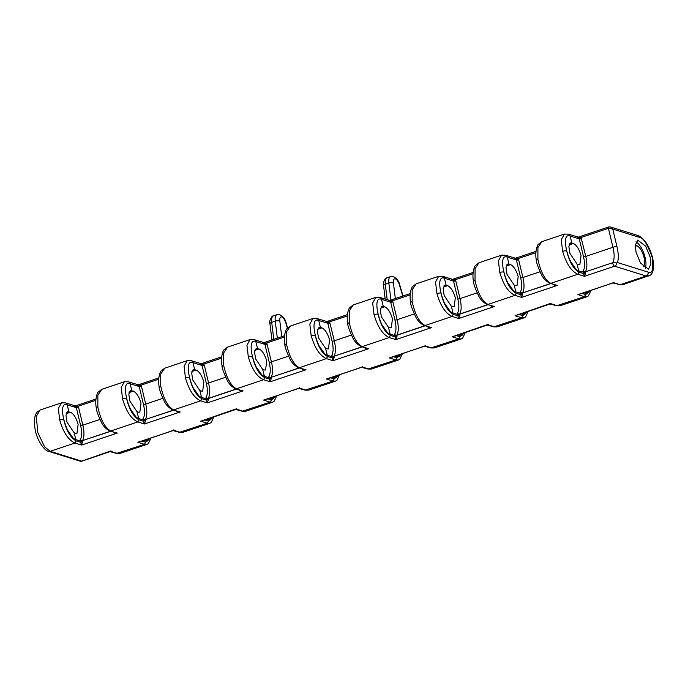 <?xml version="1.0" encoding="UTF-8"?>
<svg xmlns="http://www.w3.org/2000/svg" width="688" height="688" viewBox="0 0 688 688"><rect width="100%" height="100%" fill="white"/><g stroke="black" fill="none" stroke-linecap="round" stroke-linejoin="round"><path stroke-width="1.03" d="M645.344 268.466A15.48 6.166 71.4 0 0 645.301 258.396A15.48 6.166 71.4 0 0 635.953 241.875M650.065 256.796L650.925 263.865L648.466 269.146L640.485 263.014L636.099 252.444L635.248 245.375L637.707 240.095L645.679 246.218L650.065 256.796M266.729 361.045L265.559 369.998L264.261 369.972L262.721 369.49L255.592 358.844L254.543 351.912L256.237 348.446L259.058 348.954C262.283 350.57 264.837 354.604 266.729 361.045M329.586 339.949L328.425 348.902L327.127 348.876L325.587 348.395L318.449 337.748L317.409 330.816L319.103 327.35L321.924 327.858C325.149 329.483 327.703 333.508 329.586 339.949M392.452 318.854L391.291 327.806L389.984 327.78L388.453 327.299L381.315 316.652L380.275 309.72L381.96 306.255L384.79 306.762C388.015 308.387 390.569 312.412 392.452 318.854M455.318 297.758L454.157 306.71L452.85 306.685L451.319 306.203L444.181 295.556L443.141 288.633L444.826 285.159L447.656 285.666C450.872 287.292 453.426 291.316 455.318 297.758M518.184 276.662L517.015 285.615L515.716 285.589L514.185 285.107L507.047 274.46L505.998 267.537L507.692 264.063L510.522 264.57C513.738 266.196 516.292 270.221 518.184 276.662M581.05 255.566L579.881 264.519L578.582 264.493L577.043 264.02L569.913 253.365L568.864 246.442L570.558 242.967L573.388 243.475C576.604 245.1 579.158 249.125 581.05 255.566M203.863 382.132L202.693 391.094L201.395 391.068L199.864 390.586L192.726 379.939L191.677 373.008L193.371 369.542L196.2 370.049C199.417 371.666 201.971 375.7 203.863 382.132M140.997 403.228L139.827 412.189L138.529 412.164L136.998 411.682L129.86 401.035L128.811 394.104L130.505 390.638L133.334 391.145C136.551 392.762 139.105 396.795 140.997 403.228M78.131 424.324L76.97 433.285L75.663 433.259L74.132 432.778L66.994 422.131L65.953 415.199L67.639 411.734L70.468 412.241C73.685 413.858 76.248 417.891 78.131 424.324M643.289 266.738A11.232 4.472 71.4 0 0 644.157 258.034A11.232 4.472 71.4 0 0 636.83 245.831L635.299 245.358A11.232 4.472 71.4 0 0 635.248 245.341L635.299 245.358M578.118 270.625L578.711 270.762C568.752 268.346 559.654 231.538 570.128 236.053A3.062 2.7 107.3 0 0 568.4 234.126L578.316 237.145L608.648 226.971A1.703 0.679 -108.6 0 1 608.682 226.963A1.703 0.679 -108.6 0 0 608.416 228.313L612.956 247.284C614.599 254.362 614.513 259.496 612.716 262.696L585.393 271.872C587.225 268.664 587.346 263.513 585.763 256.409L581.068 237.489L608.51 228.287L612.75 229.052L610.523 226.971L608.889 226.963A1.703 0.628 -108 0 0 608.708 226.954L608.708 226.954A1.703 0.628 -108 0 0 608.51 228.287M648.122 272.113A3.062 2.7 107.3 0 1 646.101 276L614.633 266.196A3.062 2.7 -72.7 0 0 616.749 262.945L617.471 262.558C618.693 258.705 618.538 253.442 616.99 246.768L612.75 229.052L639.539 237.403C643.246 237.652 647.468 244.3 652.19 257.364C653.677 269.412 652.319 274.331 648.122 272.113L617.471 262.558M612.716 262.696L585.445 271.846M616.749 262.945L612.991 262.644M389.528 333.912L390.122 334.05C380.163 331.633 371.056 294.817 381.539 299.34L390.664 302.187L394.929 319.98C396.408 326.516 396.314 331.263 394.628 334.222L394.594 335.538L396.804 335.151C398.636 331.943 398.756 326.791 397.165 319.696L392.908 301.903L392.478 300.776L388.952 300.759L390.397 301.464A1.703 0.636 151.4 0 0 392.478 300.776L410.16 294.842M362.206 346.898L333.938 356.238C335.77 353.039 335.89 347.887 334.299 340.792L329.612 321.872L326.095 321.855L327.798 323.283L332.063 341.076C333.542 347.612 333.448 352.359 331.771 355.318L331.736 356.633L327.282 355.24A18.542 7.387 -108.6 0 1 324.521 353.589L318.647 345.238A18.542 7.387 -108.6 0 1 315.19 335.09L311.148 335.555C314.751 348.016 319.843 355.713 326.422 358.637L299.349 367.719C293.57 364.528 289.261 356.573 286.44 343.845C284.927 344.413 284.497 344.851 285.159 345.17M299.34 367.994L271.072 377.334C272.904 374.134 273.024 368.983 271.442 361.879L266.746 342.968L263.229 342.951L264.94 344.378L269.197 362.172C270.676 368.708 270.582 373.455 268.905 376.413L268.87 377.729L264.416 376.336A18.542 7.387 -108.6 0 1 261.664 374.685L255.781 366.334A18.542 7.387 -108.6 0 1 252.324 356.186L248.282 356.651C251.894 369.112 256.985 376.809 263.556 379.733L236.483 388.815C230.704 385.624 226.404 377.669 223.574 364.941C222.061 365.509 221.631 365.947 222.293 366.265M200.93 397.2L201.532 397.337C191.565 394.912 182.466 358.104 192.941 362.628L202.074 365.474L206.331 383.268C207.819 389.804 207.716 394.551 206.039 397.509L206.004 398.825L208.215 398.429C210.038 395.23 210.158 390.079 208.576 382.975L204.31 365.182L203.88 364.064L200.363 364.047L201.799 364.752A1.703 0.636 151.4 0 0 203.88 364.064L221.57 358.13M613.799 282.175L612.948 282.983L577.911 294.61L584.508 296.666L586.941 296.743L560.066 305.764L557.443 305.756L550.839 303.692L517.737 315.035M590.51 290.508L585.651 294.559L581.91 293.398M587.767 293.226A18.542 7.387 -108.6 0 1 587.543 293.312L589.831 290.74L585.35 293.174L585.97 293.415M587.543 293.312L587.543 293.312A18.542 7.387 -108.6 0 1 585.376 293.277L583.759 292.77M551.079 303.227L515.045 315.706L521.65 317.761L524.075 317.839L497.209 326.852L494.577 326.843L487.981 324.788L454.871 336.131M639.539 237.403A3.062 2.7 107.3 0 0 637.81 235.477L637.81 235.477C646.376 238.633 652.852 253.769 653.6 264.321C653.609 270.212 652.465 273.858 650.169 275.252L622.786 284.712L620.155 284.703L646.101 276L648.707 276.017M173.892 429.794L173.049 430.602L137.858 442.281L144.463 444.336L146.888 444.405L120.022 453.426L117.39 453.418L110.794 451.362L82.01 461.149A3.062 1.221 -108.6 0 1 81.648 461.141L50.181 451.328L44.565 446.744L37.874 432.786L36.24 416.412L40.067 410.039L61.438 402.867M150.457 438.179L145.598 442.229L141.857 441.06M147.714 440.888A18.542 7.387 -108.6 0 1 147.49 440.974L149.778 438.402M147.49 440.974L147.49 440.974A18.542 7.387 -108.6 0 1 145.323 440.939L143.715 440.44M299.624 387.602L298.781 388.41L263.59 400.089L270.186 402.145L272.62 402.222L245.745 411.235L243.122 411.226L236.517 409.171L203.416 420.514M276.189 395.987L271.321 400.038L267.58 398.868M273.446 398.705A18.542 7.387 -108.6 0 1 273.222 398.791L275.51 396.211L271.029 398.653L271.648 398.894M273.222 398.791L273.222 398.791A18.542 7.387 -108.6 0 1 271.055 398.748L269.438 398.249M362.49 366.506L361.639 367.315L326.456 378.993L333.052 381.049L335.486 381.126L308.611 390.139L305.988 390.13L299.383 388.075L266.273 399.418M339.055 374.891L334.187 378.942L330.446 377.781M336.312 377.609A18.542 7.387 -108.6 0 1 336.088 377.695L338.367 375.115L333.895 377.557L334.514 377.798M336.088 377.695L336.088 377.695A18.542 7.387 -108.6 0 1 333.912 377.652L332.304 377.153M236.758 408.698L200.724 421.185L207.32 423.24L209.754 423.318L211.19 422.509L213.856 416.902M209.754 423.318L182.888 432.331L180.256 432.322L173.651 430.267L140.55 441.61M213.323 417.083L208.464 421.133L204.723 419.964M210.58 419.8A18.542 7.387 -108.6 0 1 210.356 419.886L212.644 417.306L208.163 419.749L208.782 419.99M210.356 419.886L210.356 419.886A18.542 7.387 -108.6 0 1 208.189 419.843L206.581 419.345M425.347 345.41L424.505 346.219L389.313 357.898L395.918 359.953L398.352 360.03L371.477 369.043L368.845 369.035L362.249 366.979L329.139 378.323M401.912 353.795L397.053 357.846L393.312 356.685M399.178 356.513A18.542 7.387 -108.6 0 1 398.954 356.599L401.233 354.028L396.752 356.461L397.38 356.702M398.954 356.599L398.954 356.599A18.542 7.387 -108.6 0 1 396.778 356.565L395.17 356.057M488.213 324.315L452.179 336.802L458.784 338.857L461.209 338.935L434.343 347.947L431.711 347.939L425.115 345.883L392.005 357.227M464.778 332.7L459.919 336.75L456.178 335.589M462.044 335.417A18.542 7.387 -108.6 0 1 461.811 335.503L464.099 332.932L459.618 335.366L460.238 335.606M461.811 335.503L461.811 335.503A18.542 7.387 -108.6 0 1 459.644 335.469L458.036 334.961M75.207 439.391L75.8 439.52C65.842 437.104 56.734 400.296 67.218 404.819L76.342 407.657L80.608 425.451C82.302 433.191 81.898 438.282 79.395 440.733L75.826 439.623A18.542 7.387 -108.6 0 1 73.066 437.972L67.192 429.622A18.542 7.387 -108.6 0 1 63.726 419.474L59.684 419.938C63.296 432.399 68.387 440.088 74.958 443.02L50.181 451.328A3.062 2.7 -72.7 0 1 48.659 451.362L48.659 451.362C43.912 450.846 36.172 438.428 35.011 428.555C33.764 421.151 34.417 415.715 36.989 412.25L40.067 410.039M79.395 440.733L80.195 440.329A1.901 0.757 71.4 0 0 80.272 441.008A4.764 1.901 71.4 0 0 80.642 442.324L81.562 445.076L82.758 441.601L80.642 442.324L76.101 440.913C70.391 437.559 66.272 430.413 63.726 419.474M138.073 418.295L138.666 418.424C128.708 416.008 119.6 379.2 130.084 383.723L139.208 386.561L143.474 404.355C145.168 412.095 144.764 417.186 142.261 419.646L138.692 418.528A18.542 7.387 -108.6 0 1 135.932 416.876L130.058 408.526A18.542 7.387 -108.6 0 1 126.592 398.378L122.55 398.842C126.162 411.304 131.253 419.001 137.824 421.925L110.759 431.006C104.972 427.816 100.672 419.861 97.851 407.133L97.868 395.222L101.807 389.322L124.304 381.771M142.261 419.646L143.061 419.233A1.901 0.757 71.4 0 0 143.138 419.912A4.764 1.901 71.4 0 0 143.5 421.228L144.428 423.98L145.624 420.506L143.5 421.228L138.959 419.818C133.257 416.464 129.129 409.317 126.592 398.378M569.587 243.758L571.848 243.002L570.128 236.053L579.262 238.899L583.519 256.693C585.221 264.424 584.817 269.524 582.315 271.975L578.737 270.866A18.542 7.387 -108.6 0 1 575.985 269.206L570.111 260.855A18.542 7.387 -108.6 0 1 566.645 250.716M582.315 271.975L583.106 271.562A1.901 0.757 71.4 0 0 583.192 272.25A4.764 1.901 71.4 0 0 583.553 273.566L584.473 276.309L585.669 272.835L583.553 273.566L579.012 272.147C573.302 268.802 569.182 261.655 566.645 250.707L562.603 251.172C566.215 263.633 571.307 271.33 577.877 274.254L550.804 283.336C545.025 280.145 540.725 272.19 537.896 259.462L537.921 247.56L541.852 241.66L564.392 234.092L561.27 239.734L562.603 251.172M515.252 291.721L515.854 291.858C505.886 289.442 496.788 252.634 507.262 257.149L516.396 259.995L520.653 277.789C522.355 285.52 521.951 290.62 519.449 293.071L515.871 291.961A18.542 7.387 -108.6 0 1 513.119 290.302L507.245 281.951A18.542 7.387 -108.6 0 1 503.779 271.803L499.737 272.267C503.349 284.729 508.441 292.426 515.011 295.35L487.947 304.431C482.159 301.241 477.859 293.286 475.038 280.558L475.055 268.655L478.994 262.747L501.526 255.188L498.404 260.829L499.737 272.267M519.449 293.071L520.248 292.658A1.901 0.757 71.4 0 0 520.326 293.346A4.764 1.901 71.4 0 0 520.687 294.662L521.616 297.405L522.803 293.931L520.687 294.662L516.146 293.243C510.444 289.897 506.316 282.751 503.779 271.803M452.394 312.816L452.988 312.954C443.029 310.537 433.922 273.721 444.405 278.244L453.53 281.091L457.795 298.884C459.274 305.42 459.171 310.176 457.494 313.126L457.46 314.442L453.014 313.049A18.542 7.387 -108.6 0 1 450.253 311.397L444.379 303.047A18.542 7.387 -108.6 0 1 440.913 292.899L436.871 293.363C440.483 305.825 445.575 313.522 452.145 316.446L425.081 325.527C419.293 322.337 414.993 314.382 412.172 301.654C410.65 302.221 410.229 302.66 410.891 302.978M487.938 304.707L459.713 314.184L457.46 314.442A4.764 1.901 71.4 0 0 457.821 315.758L458.75 318.501L459.945 315.027L457.821 315.758L453.28 314.339C447.578 310.993 443.45 303.847 440.913 292.899M426.956 326.095C428.168 327.54 429.742 328.03 431.677 327.583L395.884 339.597L389.279 337.541L390.423 335.434L394.964 336.853L395.884 339.597L397.079 336.122L394.964 336.853A4.764 1.901 71.4 0 1 394.594 335.538L390.148 334.144A18.542 7.387 -108.6 0 1 387.387 332.493L381.513 324.143A18.542 7.387 -108.6 0 1 378.056 313.995L374.005 314.459C377.617 326.92 382.709 334.617 389.279 337.541L362.215 346.623C356.436 343.432 352.127 335.477 349.306 322.749C347.784 323.317 347.363 323.756 348.025 324.074M390.423 335.434C384.712 332.089 380.593 324.942 378.047 313.995M334.213 357.218A3.062 1.221 -108.6 0 1 333.981 356.375L331.736 356.633A4.764 1.901 71.4 0 0 332.098 357.949L333.018 360.693L334.213 357.218L332.098 357.949L327.557 356.53C321.846 353.185 317.727 346.038 315.19 335.09M271.347 378.314A3.062 1.221 -108.6 0 1 271.115 377.471L268.87 377.729A4.764 1.901 71.4 0 0 269.232 379.045L270.152 381.788L271.347 378.314L269.232 379.045L264.691 377.626C258.98 374.272 254.861 367.125 252.324 356.186M238.366 389.382C239.579 390.818 241.153 391.317 243.088 390.87L207.286 402.884L206.366 400.132A4.764 1.901 71.4 0 1 206.004 398.816L201.55 397.432A18.542 7.387 -108.6 0 1 198.798 395.781L192.924 387.43A18.542 7.387 -108.6 0 1 189.458 377.282L185.416 377.746C189.028 390.208 194.119 397.905 200.69 400.829L173.625 409.91C167.838 406.72 163.538 398.765 160.708 386.037C159.195 386.604 158.765 387.043 159.435 387.361M201.825 398.722L200.69 400.829L207.286 402.884L208.481 399.41L206.366 400.132L201.825 398.722C196.123 395.368 191.995 388.221 189.458 377.282M527.644 311.604L522.785 315.654L519.044 314.493M524.901 314.321A18.542 7.387 -108.6 0 1 524.677 314.407L526.965 311.836L522.691 314.33M524.677 314.407L524.677 314.407A18.542 7.387 -108.6 0 1 522.51 314.373L522.278 313.41M521.126 313.788L522.476 314.21M158.825 377.918L138.271 384.816L128.355 381.788L124.339 381.763L121.217 387.396L122.55 398.842M95.959 399.014L75.405 405.911L65.489 402.884L61.473 402.858L58.351 408.491L59.684 419.938M221.682 356.823L201.137 363.72L191.212 360.693L187.205 360.667L184.083 366.3L185.416 377.746M160.708 386.037L160.734 374.134L164.664 368.226L187.17 360.675M473.146 272.439L452.592 279.337L442.676 276.318L438.66 276.284L435.538 281.925L436.871 293.363M412.172 301.654L412.189 289.751L416.128 283.843L438.626 276.292M410.28 293.535L389.726 300.432L379.81 297.414L375.803 297.379L372.681 303.021L374.005 314.459M349.306 322.749L349.332 310.847L353.262 304.939L375.76 297.388M347.414 314.631L326.86 321.528L316.944 318.501L312.937 318.475L309.815 324.117L311.148 335.555M286.44 343.845L286.466 331.943L290.396 326.035L312.894 318.484M284.548 335.727L264.003 342.624L254.078 339.597L250.071 339.571L246.949 345.204L248.282 356.651M223.574 364.941L223.6 353.039L227.53 347.13L250.036 339.58M110.527 431.213L82.474 440.63C84.314 437.43 84.435 432.27 82.844 425.167L78.587 407.373L78.157 406.255L74.631 406.238L76.342 407.657A1.703 0.482 -13.5 0 0 78.587 407.373M173.393 410.117L145.34 419.534C147.172 416.335 147.301 411.175 145.71 404.071L141.444 386.278L141.023 385.16L137.497 385.142L139.208 386.561A1.703 0.482 -13.5 0 0 141.444 386.278M550.581 283.542L522.527 292.968C524.359 289.76 524.488 284.608 522.897 277.505L518.632 259.711L518.21 258.585L514.684 258.576L516.396 259.995A1.703 0.482 -13.5 0 0 518.632 259.711M459.945 315.027A3.062 1.221 -108.6 0 1 459.704 314.184L459.67 314.055C461.502 310.847 461.622 305.696 460.031 298.601L455.766 280.807L455.344 279.681L451.818 279.672L453.254 280.369A1.703 0.636 151.4 0 0 455.344 279.681L473.026 273.747M263.796 376.104L264.39 376.241C254.431 373.816 245.332 337.008 255.807 341.532L264.94 344.378A1.703 0.482 -13.5 0 0 267.176 344.086M326.662 355.008L327.256 355.146C317.297 352.729 308.198 315.912 318.673 320.436L327.798 323.283A1.703 0.482 -13.5 0 0 330.042 322.999M149.76 438.411L145.297 440.845L145.916 441.085M578.986 238.177A1.703 0.636 -28.6 0 0 581.068 237.489L577.55 237.48L579.262 238.899A1.703 0.482 -13.5 0 0 581.498 238.616M537.896 259.462C536.382 260.03 535.952 260.468 536.614 260.786M475.038 280.558C473.516 281.125 473.086 281.564 473.757 281.882M97.851 407.133C96.329 407.7 95.907 408.139 96.569 408.457M301.232 368.286C302.436 369.731 304.01 370.221 305.954 369.774L298.497 367.736L305.954 369.774L270.152 381.788L263.556 379.733L264.691 377.626M364.09 347.191C365.302 348.635 366.876 349.126 368.811 348.678L361.363 346.64L368.811 348.678L333.018 360.693L326.422 358.637L327.557 356.53M489.822 304.999C491.034 306.444 492.608 306.934 494.543 306.495L487.095 304.449L494.543 306.495L458.75 318.501L452.145 316.446L453.28 314.339M552.688 283.903C553.9 285.348 555.474 285.847 557.409 285.4L549.961 283.353L557.409 285.4L521.616 297.405L515.011 295.35L516.146 293.243M175.5 410.478C176.713 411.914 178.287 412.413 180.222 411.966L172.774 409.928L180.222 411.966L144.428 423.98L137.824 421.925L138.959 419.818M112.634 431.574C113.847 433.01 115.421 433.509 117.356 433.062L109.908 431.023L117.356 433.062L81.562 445.076L74.958 443.02L76.101 440.913M111.026 450.889L81.648 461.141A3.062 2.7 107.3 0 1 80.118 461.166L48.659 451.362M612.948 282.983L620.155 284.703L613.558 282.648L580.595 293.939M243.088 390.87L235.64 388.832L243.088 390.87M431.677 327.583L424.229 325.544L431.677 327.583M506.721 264.854L508.982 264.097L507.262 257.149A3.062 2.7 107.3 0 0 505.542 255.222L515.458 258.241L536.004 251.344M585.393 271.872L583.106 271.562M522.527 292.968L520.248 292.658M535.892 252.651L518.21 258.585A1.703 0.636 -28.6 0 1 516.12 259.273M82.474 440.63L80.195 440.329M95.838 400.321L78.157 406.255A1.703 0.636 -28.6 0 1 76.076 406.943M145.34 419.534L143.061 419.233M158.704 379.226L141.023 385.16A1.703 0.636 -28.6 0 1 138.933 385.848M457.494 313.126A1.703 1.505 -147.5 0 0 459.67 314.055L487.715 304.638M394.628 334.222A1.703 1.505 -147.5 0 0 396.804 335.151L424.849 325.734M361.983 346.829L333.938 356.238A1.703 1.505 32.5 0 1 331.771 355.318M347.302 315.938L329.612 321.872A1.703 0.636 -28.6 0 1 327.531 322.56M299.117 367.925L271.072 377.334A1.703 1.505 32.5 0 1 268.905 376.413M284.436 337.034L266.746 342.968A1.703 0.636 -28.6 0 1 264.665 343.656M206.039 397.509A1.703 1.505 -147.5 0 0 208.215 398.429L236.251 389.021M636.83 245.831L635.239 246.364M70.468 412.241L66.177 413.677M65.489 402.884A3.062 2.7 107.3 0 1 67.218 404.819L68.938 411.759L66.667 412.525M583.519 256.693A1.703 0.482 -13.5 0 0 585.763 256.409L612.956 247.284A3.062 0.869 -13.5 0 1 616.99 246.768M414.288 313.952L397.165 319.696A1.703 0.482 166.5 0 1 394.929 319.98M351.422 335.047L334.299 340.792A1.703 0.482 -13.5 0 1 332.063 341.076M288.556 356.143L271.442 361.879A1.703 0.482 -13.5 0 1 269.197 362.172M225.69 377.239L208.576 382.975A1.703 0.482 166.5 0 1 206.331 383.268M585.651 294.559L584.508 296.666L556.592 305.764L560.075 305.756M522.785 315.654L521.65 317.761L493.726 326.86L497.209 326.852M145.598 442.229L144.463 444.336L116.539 453.435L120.022 453.426M271.321 400.038L270.186 402.145L242.271 411.243L245.754 411.235M334.187 378.942L333.052 381.049L305.137 390.148L308.62 390.139M208.464 421.133L207.32 423.24L179.405 432.339L182.888 432.331M397.053 357.846L395.918 359.953L368.003 369.052L371.477 369.043M459.919 336.75L458.784 338.857L430.869 347.956L434.343 347.947M99.958 419.422L82.844 425.167A1.703 0.482 -13.5 0 1 80.608 425.451M110.751 431.281L82.526 440.604M162.824 398.326L145.71 404.071A1.703 0.482 -13.5 0 1 143.474 404.355M173.617 410.186L145.392 419.508M540.011 271.76L522.897 277.505A1.703 0.482 -13.5 0 1 520.653 277.789M550.804 283.619L522.579 292.942M477.145 292.856L460.031 298.601A1.703 0.482 166.5 0 1 457.795 298.884M425.072 325.802L396.847 335.28A3.062 1.221 -108.6 0 0 397.079 336.122M236.474 389.09L208.249 398.567A3.062 1.221 -108.6 0 0 208.481 399.41M133.334 391.145L129.043 392.581M128.355 381.788A3.062 2.7 107.3 0 1 130.084 383.723L131.795 390.664L129.533 391.429M196.2 370.049L191.909 371.486M191.212 360.693A3.062 2.7 107.3 0 1 192.941 362.628L194.661 369.568L192.399 370.333M573.388 243.475L569.088 244.919M510.522 264.57L506.23 266.015M447.656 285.666L443.364 287.111M442.676 276.318A3.062 2.7 107.3 0 1 444.405 278.244L446.116 285.193L443.855 285.95M384.79 306.762L380.498 308.207M379.81 297.414A3.062 2.7 107.3 0 1 381.539 299.34L383.259 306.289L380.989 307.046M321.924 327.858L317.632 329.303M316.944 318.501A3.062 2.7 107.3 0 1 318.673 320.436L320.393 327.385L318.123 328.142M254.078 339.597A3.062 2.7 107.3 0 1 255.807 341.532L257.527 348.472L255.265 349.237M259.058 348.954L254.766 350.398M201.532 397.337L199.864 390.586M264.39 376.241L262.721 369.49M327.256 355.146L325.587 348.395M390.122 334.05L388.453 327.299M452.988 312.954L451.319 306.203M515.854 291.858L514.185 285.107M578.711 270.762L577.043 264.02M138.666 418.424L136.998 411.682M75.8 439.52L74.132 432.778M459.618 335.366L459.403 334.506M396.752 356.461L396.546 355.601M208.163 419.749L207.948 418.88M333.895 377.557L333.68 376.697M271.029 398.653L270.814 397.784M145.297 440.845L145.082 439.976M585.35 293.174L585.135 292.314M201.799 364.752L202.074 365.474A1.703 0.482 166.5 0 0 204.31 365.182M390.397 301.464L390.664 302.187A1.703 0.482 166.5 0 0 392.908 301.903M453.254 280.369L453.53 281.091A1.703 0.482 166.5 0 0 455.766 280.807M579.012 272.147L577.877 274.254L584.473 276.309L614.633 266.196A3.062 1.221 71.4 0 1 612.63 262.868M522.803 293.931A3.062 1.221 -108.6 0 1 522.57 293.088A1.703 0.43 -12 0 1 520.326 293.346M585.669 272.835A3.062 1.221 -108.6 0 1 585.436 271.992A1.703 0.43 -12 0 1 583.192 272.25M145.624 420.506A3.062 1.221 -108.6 0 1 145.383 419.663A1.703 0.43 -12 0 1 143.138 419.912M82.758 441.601A3.062 1.221 -108.6 0 1 82.526 440.75A1.703 0.43 -12 0 1 80.272 441.008M395.342 298.549L393.441 283.129A6.803 2.709 -108.6 0 1 395.351 278.855A6.803 2.709 -108.6 0 1 399.47 285.004L402.747 296.064M399.47 285.004L399.771 285.03C398.206 277.694 392.143 275.501 390.509 276.61A10.208 4.068 71.4 0 0 388.849 283.035L390.947 300.028M393.441 283.129A3.406 1.419 -7 0 0 388.849 283.035L385.297 284.221A10.208 4.068 -108.6 0 1 386.957 277.797L390.509 276.61M387.206 299.719L385.297 284.221A3.406 1.419 -7 0 0 383.56 285.726C382.27 283.542 385.366 277.324 386.957 277.797M273.798 339.339L271.7 322.345L275.243 321.158L277.341 338.143M271.949 339.958L269.954 323.85A3.406 1.419 173 0 1 271.7 322.345A10.208 4.068 -108.6 0 1 273.36 315.921L276.911 314.726A10.208 4.068 71.4 0 0 275.243 321.158A3.406 1.419 173 0 1 279.844 321.244A6.803 2.709 -108.6 0 1 281.745 316.979A6.803 2.709 -108.6 0 1 285.873 323.128L287.36 328.142M281.745 336.673L279.844 321.244M285.873 323.128L286.174 323.145C284.608 315.818 278.545 313.625 276.911 314.726M568.4 234.126L564.392 234.092M536.373 260.494C534.731 252.487 537.165 245.126 538.377 244.317L541.852 241.66M505.542 255.222L501.526 255.188M473.516 281.59C471.865 273.583 474.299 266.222 475.52 265.413L478.994 262.747M159.195 387.069C157.543 379.062 159.977 371.692 161.198 370.892L164.664 368.226M96.329 408.156C94.677 400.158 97.111 392.788 98.332 391.979L101.807 389.322M222.052 365.973C220.409 357.966 222.843 350.596 224.056 349.796L227.53 347.13M284.918 344.877C283.275 336.871 285.709 329.509 286.922 328.701L290.396 326.035M347.784 323.781C346.141 315.775 348.575 308.413 349.788 307.605L353.262 304.939M410.65 302.686C408.999 294.679 411.433 287.317 412.654 286.509L416.128 283.843M109.908 431.023C105.789 428.813 102.873 425.752 101.179 421.856C98.066 415.079 96.415 410.53 96.234 408.199M146.888 444.405L148.333 443.605L150.999 437.998M110.183 451.689L116.539 453.435M172.774 409.928C168.646 407.717 165.739 404.656 164.045 400.76C160.932 393.983 159.281 389.434 159.1 387.103M173.049 430.593L179.405 432.339M524.075 317.839L525.52 317.039L528.186 311.423M550.237 304.027L556.592 305.764M586.941 296.743L588.378 295.943L591.044 290.327M619.312 284.72L622.786 284.712M549.961 283.353C545.833 281.143 542.927 278.09 541.232 274.185C538.119 267.417 536.468 262.859 536.287 260.528M487.095 304.449C482.967 302.238 480.061 299.185 478.366 295.281C475.253 288.513 473.602 283.955 473.421 281.624M235.915 409.498L242.271 411.243M272.62 402.213L274.056 401.422L276.722 395.806M298.781 388.402L305.137 390.148M335.486 381.126L336.922 380.326L339.588 374.711M361.639 367.306L368.003 369.052M398.352 360.03L399.788 359.231L402.454 353.615M424.505 346.219L430.869 347.956M461.209 338.935L462.654 338.135L465.32 332.519M487.371 325.123L493.726 326.86M235.64 388.832C231.512 386.622 228.605 383.56 226.911 379.664C223.798 372.896 222.147 368.338 221.966 366.007M298.497 367.736C294.378 365.526 291.471 362.473 289.777 358.568C286.655 351.8 285.013 347.242 284.823 344.912M361.363 346.64C357.244 344.43 354.337 341.377 352.643 337.473C349.521 330.704 347.87 326.146 347.689 323.816M424.229 325.544C420.11 323.334 417.195 320.281 415.5 316.377C412.387 309.609 410.736 305.051 410.555 302.72M637.81 235.477L610.523 226.971L608.648 226.971M80.118 461.166A3.062 3.062 0 0 0 82.01 461.149M399.771 285.03L403.022 295.978M383.56 285.726L385.203 299.091M269.954 323.85C268.664 321.666 271.769 315.439 273.36 315.921M287.584 327.892L286.174 323.145"/></g></svg>
